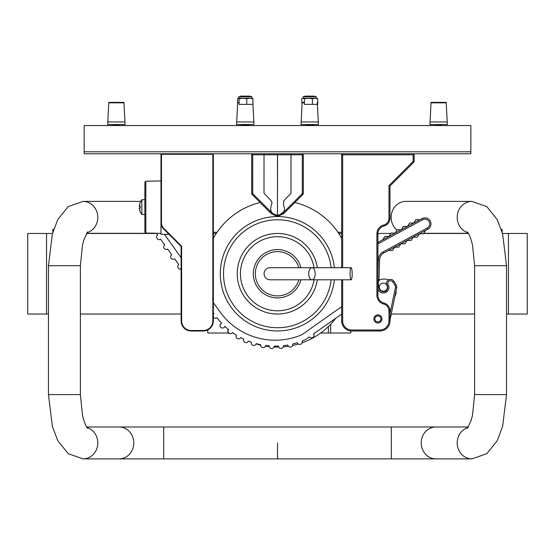 <?xml version="1.0" encoding="UTF-8"?>
<svg xmlns="http://www.w3.org/2000/svg" width="555" height="555" viewBox="0 0 555 555"><rect width="100%" height="100%" fill="white"/><g stroke="black" fill="none" stroke-linecap="round" stroke-linejoin="round"><path stroke-width="0.83" d="M341.658 232.309L337.974 232.309M217.026 232.309L213.342 232.309M207.792 329.941L207.792 333.014L227.939 333.014L227.939 329.032M350.795 330.967L350.795 333.014L328.352 333.014L328.352 326.562M232.274 333.014L233.176 333.014M228.903 333.014L227.939 333.014M320.665 333.014L328.352 333.014M330.655 324.245L330.655 333.014M373.883 318.924A4.031 4.031 0 0 1 377.913 314.9A4.031 4.031 0 0 1 381.937 318.924A4.031 4.031 0 0 1 377.913 322.954A4.031 4.031 0 0 1 373.883 318.813M413.537 162.455L389.998 185.994L389.998 218.219A8.054 8.054 0 0 1 383.956 226.024A8.054 8.054 0 0 0 377.913 233.822L377.913 295.267A8.054 8.054 0 0 0 383.956 303.072A8.054 8.054 0 0 1 389.998 310.869L389.998 320.943A10.073 10.073 0 0 1 379.925 331.009L351.724 331.009A10.073 10.073 0 0 1 341.658 320.943A10.073 10.073 0 0 0 351.724 331.009A10.073 10.073 0 0 1 341.658 320.943L341.658 279.796M341.658 267.711L341.658 153.77L342.664 154.776L342.664 267.711M342.664 154.776L413.156 154.776L413.156 160.992L413.156 154.776L414.162 153.77L414.162 160.992L413.572 162.414L414.162 160.992A2.012 2.012 0 0 1 413.572 162.414L413.572 162.164M342.664 279.796L342.664 320.943L341.658 320.943A10.073 10.073 0 0 0 351.724 331.009L351.724 330.003L379.925 330.003A9.06 9.06 0 0 0 388.986 320.943L388.986 310.869A7.048 7.048 0 0 0 383.699 304.043A9.06 9.06 0 0 1 376.9 295.267L376.9 233.822A9.06 9.06 0 0 1 383.699 225.046A7.048 7.048 0 0 0 388.986 218.219L388.986 185.578L412.864 161.706A1.006 1.006 0 0 0 413.156 160.992L414.162 160.992M389.998 185.994L388.986 185.578L410.728 163.836L388.986 185.578L388.986 218.219L389.998 218.219M383.824 252.962L383.214 251.831A9.345 9.345 0 0 0 378.309 259.789A9.345 9.345 0 0 1 383.214 251.831L427.211 228.077A4.752 4.752 0 0 0 429.133 221.632A4.752 4.752 0 0 0 422.695 219.711L378.697 243.465L378.08 242.334A20.14 20.14 0 0 0 377.913 242.424A20.14 20.14 0 0 1 378.08 242.334L422.077 218.573A6.043 6.043 0 0 1 430.992 224.067A6.043 6.043 0 0 1 427.822 229.208L383.824 252.962A8.054 8.054 0 0 0 379.599 259.823L379.044 279.283A2.012 2.012 0 0 1 378.954 279.824A12.106 12.106 0 0 0 378.767 286.359A2.012 2.012 0 0 1 378.822 286.9L378.822 287.032A4.53 4.53 0 0 0 385.732 291.014A4.031 4.031 0 0 0 387.064 285.506A4.031 4.031 0 0 1 389.437 279.54A4.031 4.031 0 0 1 393.911 281.26L396.062 284.653A4.315 4.315 0 0 1 396.652 287.837L389.998 320.159M425.574 230.422L423.465 233.849L420.565 233.766A2.012 2.012 0 0 0 418.796 234.723L417.277 237.193L414.377 237.11A2.012 2.012 0 0 0 412.608 238.067L411.082 240.537L408.189 240.454A2.012 2.012 0 0 0 406.413 241.411L404.893 243.874L402 243.791A2.012 2.012 0 0 0 400.224 244.748L398.705 247.218L395.812 247.135A2.012 2.012 0 0 0 394.036 248.092L392.517 250.562L388.493 250.444M378.753 280.546A8.054 8.054 0 0 1 381.902 279.234A12.085 12.085 0 0 1 388.555 279.9A4.031 4.031 0 0 1 393.911 281.26L392.822 281.954A2.74 2.74 0 0 0 387.772 283.341A2.74 2.74 0 0 0 388.167 284.84A5.314 5.314 0 0 1 386.412 292.117A5.821 5.821 0 0 1 377.913 289.231M419.837 219.787L415.806 219.676L413.697 223.103M413.642 223.131L409.618 223.013L407.509 226.447M407.453 226.468L403.429 226.357L401.314 229.784M401.265 229.812L397.241 229.701L395.125 233.128M395.077 233.155L391.053 233.038L388.937 236.472M388.888 236.492L384.865 236.381L382.749 239.809M379.793 321.289A3.018 3.018 0 0 0 377.913 315.906A3.018 3.018 0 0 0 374.889 318.924A3.018 3.018 0 0 0 377.913 321.949A3.018 3.018 0 0 0 380.931 318.924M380.272 317.044A3.018 3.018 0 0 0 376.026 316.565M169.032 234.335L160.978 234.335L160.978 153.77L161.477 154.269L161.477 222.937A7.555 7.555 0 0 0 163.69 228.278L181.624 246.212L181.624 320.943A9.567 9.567 0 0 0 191.191 330.509L203.276 330.509A9.567 9.567 0 0 0 212.843 320.943L212.843 154.269L213.342 153.77L213.342 320.943A10.073 10.073 0 0 1 203.276 331.009L191.191 331.009A10.073 10.073 0 0 1 181.117 320.943L181.117 246.42L163.337 228.639A8.054 8.054 0 0 1 160.978 222.937L160.978 233.613L159.479 233.301M191.191 330.509L191.191 331.009A10.073 10.073 0 0 1 181.117 320.943L181.624 320.943M181.117 246.42L181.624 246.212M160.978 233.329L145.812 233.058L144.862 232.094L144.862 182.193L145.812 181.221L160.978 180.958M144.862 232.094L145.812 233.058L145.812 181.221L144.862 182.193M251.991 194.347A1.006 1.006 0 0 1 251.699 193.633A1.006 1.006 0 0 0 251.991 194.347L271.159 213.508L251.991 194.347L271.159 213.508L277.535 216.554L271.159 213.508L251.991 194.347L252.691 193.633L272.533 213.481L277.535 215.548C281.794 215.104 284.153 212.752 284.604 208.493L283.438 204.608L283.82 200.806L290.993 193.216L290.993 154.776L277.535 154.776L277.465 216.554L277.465 215.548L282.467 213.481L302.308 193.633L303.009 194.347L283.841 213.508L277.535 216.554L278.825 216.45M303.301 154.776A1.006 1.006 0 0 0 302.295 153.77L302.308 154.776L303.301 154.776L303.301 193.633L302.308 193.633L302.308 154.776L277.465 154.776L277.465 215.548C271.333 214.147 269.369 210.498 271.561 204.608L272.068 202.943L271.18 200.806L264.007 193.216L264.027 153.77M303.301 193.633A1.006 1.006 0 0 1 303.009 194.347M264.007 154.776L277.465 154.776L277.465 153.77M285.305 210.643L277.465 216.554L278.45 216.499M251.699 193.633L251.699 154.776A1.006 1.006 0 0 1 252.705 153.77L252.691 193.633L251.699 193.633M251.699 154.776L277.535 154.776L277.535 153.77M144.862 214.556L141.844 214.556L144.862 214.556L144.862 199.731L141.844 199.731L141.844 214.556L140.179 211.913M139.631 210.373L140.179 211.975L139.381 208.715L139.381 207.868L140.179 207.868L140.179 206.418L140.151 207.14L140.179 206.418L139.381 206.418L139.381 205.572L139.381 206.418L140.179 206.418M139.381 207.868L139.381 208.715M140.179 202.311L139.381 205.572M139.381 206.307L140.179 202.374M139.381 208.68L139.381 207.757L140.179 207.521L140.179 206.078M139.381 207.979L140.151 211.961M139.381 205.607L139.381 206.529L140.179 206.765L140.179 208.208M139.381 206.529L140.158 206.529M470.855 125.555L84.145 125.555L84.145 151.792L470.855 151.792L470.855 125.555M470.855 151.792L470.855 153.77L84.145 153.77L84.145 151.792M306.658 125.333L312.798 125.333L313.755 124.66L305.701 124.66L306.658 125.333L306.332 125.555M242.202 125.333L248.342 125.333L249.299 124.66L241.245 124.66L242.202 125.333L241.883 125.555M238.761 96.716L251.79 96.716L249.611 96.112L240.939 96.112L238.761 96.716L238.761 98.166M252.213 98.166L252.955 98.797L252.955 104.382L246.753 104.382L246.753 98.797L249.854 98.166L238.22 98.166L237.596 98.797L237.596 104.382M252.955 98.797L249.854 98.166L252.449 98.235M246.753 98.797L242.917 98.166L239.073 98.797L239.073 104.382L246.753 104.382M239.073 98.797L238.331 98.166M313.818 96.112L305.389 96.112L303.21 96.716L303.21 98.166M316.239 98.166L316.239 96.716L303.21 96.716M317.731 98.797L315.074 98.166L312.409 98.797L308.407 98.166L304.404 98.797L304.404 104.382L317.731 104.382L317.731 98.797L316.78 98.166L302.669 98.166L301.719 98.797L302.052 104.382M308.407 98.166L303.578 98.166M312.409 104.382L312.409 98.797M304.404 98.797L303.065 98.166L301.719 98.797M119.172 125.555L113.567 125.555M119.401 125.333L118.756 124.688L113.983 124.688L113.345 125.333M107.802 121.947L107.67 124.528L125.069 124.528L123.945 102.37L108.801 102.37L107.802 121.947L124.937 121.947M430.063 121.947L429.931 124.528L447.33 124.528L446.199 102.37L431.055 102.37L430.063 121.947L447.198 121.947M441.433 125.555L435.828 125.555M441.655 125.333L441.017 124.688L436.244 124.688L435.599 125.333M239.073 102.37L237.7 102.37L236.576 124.528L253.975 124.528L252.844 102.37M236.707 121.947L253.843 121.947M304.404 102.37L302.156 102.37L301.025 124.528L318.424 124.528L317.3 102.37M301.157 121.947L318.293 121.947M270.105 267.711A6.043 6.043 0 0 0 264.062 273.754A6.043 6.043 0 0 0 270.105 279.796A6.043 6.043 0 0 1 264.062 273.754A6.043 6.043 0 0 1 270.105 267.711L311.966 267.711A6.043 3.24 90 0 0 308.733 273.754A6.043 3.24 90 0 0 311.966 279.796A6.043 3.24 90 0 0 315.205 273.754A6.043 3.24 90 0 0 311.966 267.711M287.219 267.711L351.114 267.711A6.043 1.054 90 0 0 350.059 273.754A6.043 1.054 90 0 0 351.114 279.796A6.043 1.054 90 0 0 352.168 273.754A6.043 1.054 90 0 0 351.114 267.711M300.9 279.796A24.17 24.17 0 0 1 253.33 273.754A24.17 24.17 0 0 1 300.9 267.711M314.061 267.711A37.06 37.06 0 0 0 277.5 236.694A37.06 37.06 0 0 0 240.44 273.754A37.06 37.06 0 0 0 277.5 310.814A37.06 37.06 0 0 0 314.061 279.796M317.328 279.796A40.279 40.279 0 0 1 277.5 314.033A40.279 40.279 0 0 1 237.221 273.754A40.279 40.279 0 0 1 277.5 233.468A40.279 40.279 0 0 1 317.328 267.711M334.381 279.796A57.2 57.2 0 0 1 277.5 330.953A57.2 57.2 0 0 1 220.3 273.754A57.2 57.2 0 0 1 277.5 216.554A57.2 57.2 0 0 1 334.381 267.711M294.837 202.519A73.316 73.316 0 0 1 341.658 238.275M335.775 318.237A73.316 73.316 0 0 1 302.114 342.81M298.389 344.024A73.316 73.316 0 0 1 292.568 345.501M288.357 346.258A73.316 73.316 0 0 1 283.272 346.84M278.707 347.055A73.316 73.316 0 0 1 274.08 346.986M269.293 346.604A73.316 73.316 0 0 1 265.436 346.07M260.586 345.085A73.316 73.316 0 0 1 256.153 343.892M251.394 342.262A73.316 73.316 0 0 1 249.542 341.526M213.342 238.275A73.316 73.316 0 0 1 260.163 202.519M277.5 442.939L277.5 458.888L277.5 442.939M396.998 230.096A15.949 14.714 -90 0 1 391.143 217.359A15.949 14.714 -90 0 1 405.858 201.403L471.916 201.403L486.79 206.592L497.218 219.579L502.622 233.926L506.521 265.699L474.615 265.699L472.513 245.046L471.126 239.85C469.738 235.806 468.482 233.149 467.345 231.872M86.635 233.308L149.142 233.308A15.949 14.714 -90 0 0 151.182 233.155M53.71 229.444L52.85 229.444L52.85 232.233M502.15 232.233L502.15 229.444L501.29 229.444M48.479 314.033L27.75 314.033L27.75 233.468L52.496 233.468M181.117 314.033L80.385 314.033M508.463 314.033L508.463 233.468L527.25 233.468L527.25 314.033L506.521 314.033M474.615 314.033L391.254 314.033M160.978 233.468L160.291 233.468M156.517 233.468L86.538 233.468M508.463 233.468L502.504 233.468M468.462 233.468L423.694 233.468M390.789 233.468L377.92 233.468M341.658 233.468L338.758 233.468M216.242 233.468L213.342 233.468M385.669 290.452A4.031 4.031 0 0 1 380.057 289.481A4.031 4.031 0 0 1 381.028 283.869A4.031 4.031 0 0 1 386.641 284.84A4.031 4.031 0 0 1 385.669 290.452M341.658 314.088L313.513 333.937A2.518 2.518 0 0 1 312.902 337.44A2.518 2.518 0 0 1 309.392 336.836L305.354 339.681A73.884 73.884 0 0 1 302.121 341.041A2.518 2.518 0 0 1 300.602 344.287A2.518 2.518 0 0 1 297.376 342.712A73.884 73.884 0 0 1 292.686 344.017A2.518 2.518 0 0 1 290.744 347.041A2.518 2.518 0 0 1 287.754 345.043A73.884 73.884 0 0 1 283.445 345.661A2.518 2.518 0 0 1 281.135 348.408A2.518 2.518 0 0 1 278.43 346.049A73.884 73.884 0 0 1 274.26 346.112A2.518 2.518 0 0 1 271.631 348.554A2.518 2.518 0 0 1 269.231 345.883A73.884 73.884 0 0 1 265.595 345.494A2.518 2.518 0 0 1 262.688 347.61A2.518 2.518 0 0 1 260.628 344.669A73.884 73.884 0 0 1 256.237 343.649A2.518 2.518 0 0 1 253.087 345.37A2.518 2.518 0 0 1 251.415 342.192A73.884 73.884 0 0 1 248.335 341.068A2.518 2.518 0 0 1 245.012 342.421A2.518 2.518 0 0 1 243.707 339.077A73.884 73.884 0 0 1 240.724 337.593A2.518 2.518 0 0 1 237.269 338.564A2.518 2.518 0 0 1 236.354 335.088A73.884 73.884 0 0 1 232.621 332.625A2.518 2.518 0 0 1 229.069 333.146A2.518 2.518 0 0 1 228.604 329.587A73.884 73.884 0 0 1 224.865 326.333A2.518 2.518 0 0 1 220.71 327.318A2.518 2.518 0 0 1 221.653 323.156A73.884 73.884 0 0 1 216.963 317.717A2.518 2.518 0 0 1 213.342 317.092M156.35 233.246L157.662 235.077A2.518 2.518 0 0 0 157.086 238.588A2.518 2.518 0 0 0 160.596 239.17L164.703 244.901A2.518 2.518 0 0 0 164.127 248.411A2.518 2.518 0 0 0 167.638 248.994L171.745 254.724A2.518 2.518 0 0 0 171.162 258.235A2.518 2.518 0 0 0 174.679 258.817L178.779 264.548A2.518 2.518 0 0 0 181.117 268.953M394.848 296.606A12.085 12.085 0 0 0 396.131 290.348M213.342 302.614L219.947 311.82A67.967 67.967 0 0 0 301.871 334.748L341.658 306.7M181.117 257.645L164.412 234.335M213.342 312.777L213.98 313.658A2.518 2.518 0 0 0 213.342 314.317M342.664 320.943A9.06 9.06 0 0 0 351.724 330.003L373.078 330.003M377.913 295.267L376.9 295.267A9.06 9.06 0 0 0 383.699 304.043L383.956 303.072M379.925 331.009L379.925 330.003L351.724 330.003M388.986 320.943L389.998 320.943M388.986 310.869L389.998 310.869M376.9 233.822L377.913 233.822M413.572 162.414L412.864 161.706M383.699 225.046L383.956 226.024M378.954 279.824L377.913 279.498M377.913 273.74L378.309 259.789L379.599 259.823M378.697 243.465A18.849 18.849 0 0 0 377.913 243.916M389.998 313.762L395.389 287.58A3.025 3.025 0 0 0 394.98 285.346L392.822 281.954M422.077 218.573L422.695 219.711M427.822 229.208L427.211 228.077M395.389 287.58L396.652 287.837M379.044 279.283L377.913 279.248M394.98 285.346L396.062 284.653M378.767 286.359L377.913 286.567M388.167 284.84L387.064 285.506M378.822 286.9L377.913 286.879M386.412 292.117L385.732 291.014M378.822 287.032L377.913 287.004M212.843 154.269L161.477 154.269M203.276 330.509L203.276 331.009M163.337 228.639L163.69 228.278M212.843 320.943L213.342 320.943M160.978 222.937L161.477 222.937M290.993 154.776L290.973 153.77M108.773 102.848L123.966 102.848M431.034 102.848L446.227 102.848M237.679 102.848L239.073 102.848M302.128 102.848L304.404 102.848M298.812 267.711A22.158 22.158 0 0 0 255.342 273.754A22.158 22.158 0 0 0 298.812 279.796M331.141 267.711A53.981 53.981 0 0 0 277.5 219.773A53.981 53.981 0 0 0 223.519 273.754A53.981 53.981 0 0 0 277.5 327.727A53.981 53.981 0 0 0 331.141 279.796M277.5 297.924A24.17 24.17 0 0 1 253.33 273.754A24.17 24.17 0 0 1 277.5 249.583M277.5 330.953A57.2 57.2 0 0 1 220.3 273.754A57.2 57.2 0 0 1 277.5 216.554M435.925 458.888A15.949 14.714 90 0 1 421.203 442.939A15.949 14.714 90 0 1 435.925 426.989L391.324 426.989L391.324 458.888L471.916 458.888L486.79 453.706L497.218 440.719L502.622 426.372L506.521 394.598L506.521 265.699M468.004 427.558A15.949 14.714 90 0 0 457.202 442.939A15.949 14.714 90 0 0 471.916 458.888M467.345 428.425L471.119 420.475L472.499 415.286L474.615 394.598L506.521 394.598M468.004 232.732A15.949 14.714 -90 0 1 457.202 217.359A15.949 14.714 -90 0 1 471.916 201.403M86.635 426.989L119.075 426.989A15.949 14.714 90 0 1 133.797 442.939A15.949 14.714 90 0 1 119.075 458.888L391.324 458.888M119.075 426.989L163.676 426.989L163.676 458.888M87.655 428.425C86.518 427.149 85.262 424.485 83.874 420.447L82.487 415.244L80.385 394.598L48.479 394.598L48.479 265.699L80.385 265.699L82.501 245.005L83.881 239.822L87.655 231.872M86.996 427.558A15.949 14.714 90 0 1 97.798 442.939A15.949 14.714 90 0 1 83.084 458.888L68.209 453.706L57.782 440.719L52.378 426.372L48.479 394.598M86.996 232.732A15.949 14.714 -90 0 0 97.798 217.359A15.949 14.714 -90 0 0 83.084 201.403L140.609 201.403M46.537 314.033L46.537 233.468M277.465 216.554L276.55 216.499M140.151 202.311L141.844 199.731M140.158 211.989L141.844 214.556M251.79 96.716L251.79 98.166M316.239 96.716L314.061 96.112M351.114 279.796L287.219 279.796M311.966 279.796L270.105 279.796M468.364 233.308L423.798 233.308M474.615 394.598L474.615 265.699M435.925 426.989L468.364 426.989M391.324 426.989L163.676 426.989M80.385 394.598L80.385 265.699M83.084 201.403L68.209 206.592L57.782 219.579L52.378 233.926L48.479 265.699M119.075 458.888L83.084 458.888"/></g></svg>
